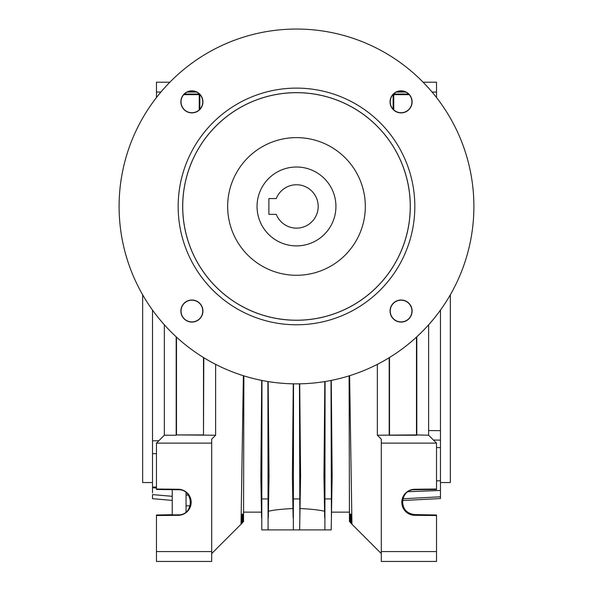 <?xml version="1.0" encoding="UTF-8"?>
<svg xmlns="http://www.w3.org/2000/svg" width="591" height="591" viewBox="0 0 591 591"><rect width="100%" height="100%" fill="white"/><g stroke="black" fill="none" stroke-linecap="round" stroke-linejoin="round"><path stroke-width="0.89" d="M276.285 198.561A21.697 21.697 0 0 1 309.581 189.15A21.697 21.697 0 0 1 309.581 223.753A21.697 21.697 0 0 1 276.285 214.341L268.883 214.341L268.883 198.561L276.285 198.561M390.053 311.043A11.03 11.03 0 0 0 406.601 320.595A11.03 11.03 0 0 0 406.601 301.491A11.03 11.03 0 0 0 390.053 311.043M390.223 311.043A10.867 10.867 0 0 0 406.512 320.455A10.867 10.867 0 0 0 406.512 301.632A10.867 10.867 0 0 0 390.223 311.043M182.685 206.451A113.804 113.804 0 0 0 353.396 305.008A113.804 113.804 0 0 0 353.396 107.894A113.804 113.804 0 0 0 182.685 206.451M119.094 206.451A177.396 177.396 0 0 0 385.192 360.082A177.396 177.396 0 0 0 385.192 52.821A177.396 177.396 0 0 0 119.094 206.451M180.868 311.043A11.03 11.03 0 0 0 197.409 320.595A11.03 11.03 0 0 0 197.409 301.491A11.03 11.03 0 0 0 180.868 311.043M390.053 101.859A11.03 11.03 0 0 0 406.601 111.411A11.03 11.03 0 0 0 406.601 92.307A11.03 11.03 0 0 0 390.053 101.859M180.868 101.859A11.03 11.03 0 0 0 197.409 111.411A11.03 11.03 0 0 0 197.409 92.307A11.03 11.03 0 0 0 180.868 101.859M178.157 206.451A118.333 118.333 0 0 0 355.656 308.93A118.333 118.333 0 0 0 355.656 103.972A118.333 118.333 0 0 0 178.157 206.451M181.031 311.043A10.867 10.867 0 0 0 197.328 320.455A10.867 10.867 0 0 0 197.328 301.632A10.867 10.867 0 0 0 181.031 311.043M410.257 206.451A113.767 113.767 0 0 1 296.49 320.219A113.767 113.767 0 0 1 182.722 206.451A113.767 113.767 0 0 1 296.49 92.684A113.767 113.767 0 0 1 410.257 206.451M365.319 206.451A68.829 68.829 0 0 1 262.079 266.061A68.829 68.829 0 0 1 262.079 146.841A68.829 68.829 0 0 1 365.319 206.451M257.048 206.451A39.442 39.442 0 0 1 296.49 167.009A39.442 39.442 0 0 1 335.932 206.451A39.442 39.442 0 0 1 296.49 245.893A39.442 39.442 0 0 1 257.048 206.451M390.223 101.859A10.867 10.867 0 0 0 406.512 111.263A10.867 10.867 0 0 0 406.512 92.447A10.867 10.867 0 0 0 390.223 101.859M181.031 101.859A10.867 10.867 0 0 0 197.328 111.263A10.867 10.867 0 0 0 197.328 92.447A10.867 10.867 0 0 0 181.031 101.859M152.522 492.894L152.522 310.09M152.522 494.608L172.24 496.307L172.24 500.407L152.522 498.686L152.522 494.608M142.66 294.798L142.66 482.559L152.522 482.559M186.047 492.51L186.047 512.057M156.46 486.969L152.522 487.154M152.522 487.686L156.46 488.063M172.24 514.916L172.24 489.732M158.846 440.731L152.522 440.797M402.39 500.54L440.465 498.545L440.465 310.09M440.465 481.864L440.465 482.249M450.327 294.798L450.327 482.559L440.465 482.559M423.104 82.201L436.52 82.201L436.52 97.537M436.52 561.45L381.298 561.45L381.298 551.588L436.52 551.588L436.52 561.45M428.63 430.573L440.465 430.654M381.298 551.588L381.298 443.117L436.52 443.117L436.52 489.023L414.683 489.267A13.017 13.017 0 0 0 401.806 502.284A13.017 13.017 0 0 0 414.683 515.3L436.52 515.544L436.52 515.005L414.587 514.576C406.445 513.431 402.464 508.748 402.656 500.525M156.46 515.544L156.46 551.588L211.689 551.588L211.689 443.117L156.46 443.117L156.46 489.023L178.305 489.267A13.017 13.017 0 0 1 191.174 502.284A13.017 13.017 0 0 1 178.305 515.3L156.46 515.544L156.46 515.005L172.24 514.695M409.216 94.656L393.746 94.656L393.746 109.874M349.606 375.706L351.948 524.21L351.106 523.367L350.847 514.118L350.094 514.118L350.345 522.607C349.17 521.432 349.17 521.432 350.345 522.607L381.298 553.56M381.298 443.117L381.298 439.172L377.353 435.227L377.353 364.344M349.111 375.861L349.451 521.713M243.374 375.706L241.032 524.21L241.874 523.367L242.133 514.118L242.886 514.118L242.642 522.607C243.817 521.432 243.817 521.432 242.642 522.607C243.817 521.432 243.817 521.432 242.642 522.607L211.689 553.56M389.188 357.703L389.188 435.227L416.795 435.227L416.795 336.818M377.353 435.227L416.485 434.917L416.485 337.106M242.133 514.118L242.886 514.118M350.094 514.118L350.847 514.118M243.536 521.713L243.869 375.861M389.499 357.511L389.499 434.917M416.485 434.917L428.63 435.227L436.52 443.117M176.495 337.106L176.495 434.917L203.489 434.917L203.489 357.511M203.489 434.917L203.799 357.703M176.495 434.917L215.626 435.227L211.689 439.172L211.689 443.117M176.184 336.818L176.184 435.227L164.35 435.227L164.35 324.806M261.968 380.456L261.776 529.898L268.092 529.898L267.908 381.527M261.894 498.93L267.974 498.93M331.263 380.405L332.142 476.161L331.418 517.709L331.012 380.456M325.08 381.527L324.887 529.898L331.204 529.898L331.418 517.709M261.717 380.405L260.845 476.161L261.569 517.709M268.151 381.572L269.031 476.161L268.307 517.709M325.006 498.93L331.086 498.93M324.887 529.898L268.092 529.898M324.828 381.572L323.949 476.161L324.681 517.709M293.335 529.898L293.52 383.825M293.269 383.818L292.397 476.161L293.121 517.709M299.711 383.818L300.583 476.161L299.644 529.898M299.46 383.825L299.859 517.709M299.534 498.93L293.454 498.93M436.52 515.544L436.52 551.588M211.689 551.588L211.689 561.45L156.46 561.45L156.46 551.588M160.9 92.063L156.46 92.063L156.46 82.201L169.876 82.201M196.596 92.063L187.199 92.063M436.52 92.063L432.08 92.063M405.781 92.063L396.384 92.063M393.126 94.457L393.126 109.254M393.746 94.656L393.34 94.242M199.233 109.874L199.233 94.656L183.764 94.656M408.617 94.035L393.547 94.035M199.854 109.254L199.854 94.457M199.233 94.656L199.647 94.242M199.433 94.035L184.362 94.035M436.52 515.093L414.683 514.842C398.726 515.278 398.726 489.289 414.683 489.725L436.52 489.474L436.52 489.023M156.46 489.023L156.46 489.474L178.297 489.725C194.254 489.289 194.254 515.278 178.297 514.842L156.46 515.093M428.63 324.806L428.63 435.227M292.959 508.533C282.202 509.043 274.025 509.944 268.417 511.23M324.562 511.23C318.941 509.944 310.763 509.043 300.021 508.533M215.626 364.344L215.626 435.227M156.46 92.063L156.46 97.537M156.46 443.117L164.35 435.227M156.46 453.6L152.522 453.748M440.465 440.118L433.462 440.059M440.465 447.675L436.52 447.527M440.465 480.749L436.52 480.889M186.047 495.11L188.426 495.051M414.683 514.842L414.683 515.3M414.683 489.725L414.683 489.267M178.297 514.842L178.305 515.3M178.297 489.725L178.305 489.267M186.047 505.756L190.176 505.926M440.465 490.464L408.041 491.712M440.465 496.795L402.767 498.767M243.869 512.146L261.473 512.146M331.514 512.146L349.111 512.146"/></g></svg>
